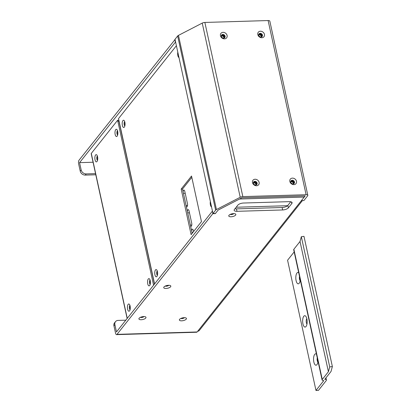<?xml version="1.0" encoding="UTF-8"?>
<svg xmlns="http://www.w3.org/2000/svg" width="411" height="411" viewBox="0 0 411 411"><rect width="100%" height="100%" fill="white"/><g stroke="black" fill="none" stroke-linecap="round" stroke-linejoin="round"><path stroke-width="0.62" d="M124.929 122.529A2.445 0.971 -91.7 0 0 125.006 125.062M97.597 156.91A2.445 0.971 -91.7 0 0 97.679 159.53M117.726 131.561A2.445 0.971 -91.7 0 0 117.803 134.181M259.788 36.671A1.808 1.505 38.4 0 0 259.3 36.286M261.853 36.738A2.445 2.029 38.4 0 0 258.771 34.288M261.247 36.975A1.808 1.505 38.4 0 0 260.502 35.279A1.808 1.505 38.4 0 0 258.678 34.935M254.466 184.693A1.808 1.505 38.4 0 0 253.972 184.308M256.526 184.755A2.445 2.029 38.4 0 0 253.448 182.309M255.919 184.996A1.808 1.505 38.4 0 0 255.174 183.296A1.808 1.505 38.4 0 0 253.351 182.957M222.433 37.791A1.808 1.505 38.4 0 0 221.945 37.406M224.498 37.853A2.445 2.029 38.4 0 0 221.416 35.408M223.887 38.095A1.808 1.505 38.4 0 0 223.142 36.394A1.808 1.505 38.4 0 0 221.318 36.055M191.634 230.89A2.261 0.899 88.3 0 1 192.456 229.168A2.261 0.899 88.3 0 1 193.304 230.443L193.55 231.573M304.669 195.913A2.713 1.079 -91.7 0 1 304.217 197.085L301.237 200.835A2.713 2.255 38.4 0 0 302.162 200.614M125.807 320.174L118.147 320.405A4.526 3.756 38.4 0 0 115.491 321.664A4.526 3.756 38.4 0 0 114.88 324.598L113.939 325.784L115.537 333.11A2.713 1.079 -91.7 0 0 116.56 334.636L196.669 332.242A2.713 1.079 -91.7 0 0 197.121 331.97L197.701 331.235A2.713 2.255 38.4 0 0 199.294 330.485L302.414 200.609M183.116 191.829A2.261 0.899 88.3 0 1 183.938 190.103A2.261 0.899 88.3 0 1 184.786 191.377L187.447 203.584A2.261 0.899 88.3 0 1 187.108 206.61A2.261 0.899 88.3 0 1 186.733 206.836A2.261 0.899 88.3 0 1 186.347 206.63M187.375 211.362A2.261 0.899 88.3 0 1 188.197 209.636A2.261 0.899 88.3 0 1 189.045 210.91L191.706 223.116A2.261 0.899 88.3 0 1 191.367 226.142A2.261 0.899 88.3 0 1 190.992 226.369A2.261 0.899 88.3 0 1 190.606 226.163M231.044 216.777A3.622 1.413 -12.3 0 1 228.968 215.307A3.622 1.413 -12.3 0 1 233.551 213.617A3.622 1.413 -12.3 0 1 235.369 213.91A3.622 1.413 -12.3 0 1 235 215.636A3.622 1.413 -12.3 0 1 231.044 216.777M166.029 288.455A3.622 1.413 -12.3 0 1 163.953 286.986A3.622 1.413 -12.3 0 1 168.536 285.296A3.622 1.413 -12.3 0 1 170.354 285.588A3.622 1.413 -12.3 0 1 169.984 287.31A3.622 1.413 -12.3 0 1 166.029 288.455M141.194 319.727A3.622 1.413 -12.3 0 1 139.118 318.258A3.622 1.413 -12.3 0 1 143.706 316.568A3.622 1.413 -12.3 0 1 145.525 316.86A3.622 1.413 -12.3 0 1 145.155 318.587A3.622 1.413 -12.3 0 1 141.194 319.727M181.652 320.827A3.622 1.413 -12.3 0 1 179.576 319.362A3.622 1.413 -12.3 0 1 184.159 317.667A3.622 1.413 -12.3 0 1 185.983 317.965A3.622 1.413 -12.3 0 1 185.613 319.686A3.622 1.413 -12.3 0 1 181.652 320.827M291.82 203.507A4.526 1.767 167.7 0 0 292.093 202.669A4.526 1.767 167.7 0 0 289.241 201.657L243.579 203.024A4.526 1.767 167.7 0 0 237.861 205.125L234.414 209.466A4.526 1.767 167.7 0 0 234.147 210.304A4.526 1.767 167.7 0 0 236.998 211.316L282.655 209.949A4.526 1.767 167.7 0 0 288.373 207.853L291.82 203.507L291.497 202.017M239.572 198.996L218.133 210.067L215.313 213.622L212.821 213.699L212.487 211.249M116.56 334.636A2.713 1.079 -91.7 0 0 117.012 334.364L212.821 213.699M175.045 39.528L79.035 160.198A2.713 1.079 88.3 0 0 78.629 163.825L80.227 171.151L81.167 169.964A4.526 3.756 38.4 0 0 86.202 173.91L95.547 173.632M175.579 41.968L79.57 162.643L81.167 169.964M93.066 162.237L79.57 162.643M234.969 208.767A4.526 1.767 167.7 0 0 236.464 208.875L282.121 207.509A4.526 1.767 167.7 0 0 287.839 205.408L290.736 201.765M114.88 324.598L116.477 331.924L212.287 211.254M165.284 286.051A1.947 0.76 167.7 0 0 166.28 286.215A1.947 0.76 167.7 0 0 168.757 285.291M230.299 214.372A1.947 0.76 167.7 0 0 231.295 214.542A1.947 0.76 167.7 0 0 233.772 213.612M239.536 199.016L304.217 197.085M180.907 318.422A1.947 0.76 167.7 0 0 181.903 318.592A1.947 0.76 167.7 0 0 184.38 317.667M140.449 317.323A1.947 0.76 167.7 0 0 141.446 317.492A1.947 0.76 167.7 0 0 143.927 316.562M175.379 41.973L174.845 39.533M113.939 325.784A4.526 3.756 -141.6 0 1 114.551 322.846L115.491 321.664M86.202 173.91L85.262 175.096L95.799 174.783M85.262 175.096A4.526 3.756 -141.6 0 1 80.227 171.151M291.82 183.573A1.808 1.505 38.4 0 0 291.332 183.188M293.886 183.635A2.445 2.029 38.4 0 0 290.803 181.189M293.274 183.876A1.808 1.505 38.4 0 0 292.529 182.181A1.808 1.505 38.4 0 0 290.705 181.837M191.115 234.64L201.462 221.611L191.526 176.036L181.179 189.065L191.115 234.64M211.537 206.903A3.622 1.439 88.3 0 1 210.365 201.524M156.894 276.449A3.622 1.439 88.3 0 1 154.932 274.769A3.622 1.439 88.3 0 1 155.476 269.935A3.622 1.439 88.3 0 1 156.709 269.909A3.622 1.439 88.3 0 1 157.619 273.151A3.622 1.439 88.3 0 1 156.904 276.433A3.622 1.439 88.3 0 1 156.894 276.449M124.333 127.102A3.622 1.439 88.3 0 1 122.365 125.427A3.622 1.439 88.3 0 1 122.91 120.593A3.622 1.439 88.3 0 1 124.148 120.567A3.622 1.439 88.3 0 1 125.057 123.803A3.622 1.439 88.3 0 1 124.343 127.091A3.622 1.439 88.3 0 1 124.333 127.102M178.975 57.555A3.622 1.439 88.3 0 1 177.804 52.182M176.396 45.713L118.522 118.599L118.83 120.027A1.449 0.565 167.7 0 0 118.743 120.295L154.459 284.088M157.279 271.029A2.173 0.863 -91.7 0 0 157.084 271.198A2.173 0.863 -91.7 0 0 156.663 273.443A2.173 0.863 -91.7 0 0 157.408 275.288M124.718 121.682A2.173 0.863 -91.7 0 0 124.523 121.856A2.173 0.863 -91.7 0 0 124.101 124.101A2.173 0.863 -91.7 0 0 124.846 125.946M191.803 177.316L182.505 189.024L192.163 233.32M182.505 189.024L181.179 189.065M150.287 280.903A2.445 0.971 -91.7 0 0 150.369 283.523M157.49 271.871A2.445 0.971 -91.7 0 0 157.567 274.409M130.159 306.252A2.445 0.971 -91.7 0 0 130.241 308.872M322.096 379.975L293.706 249.754A2.713 1.058 -12.3 0 1 293.865 249.251L300.02 241.498L328.41 371.719L329.725 366.92L332.371 366.561L331.055 371.359A2.713 1.058 -12.3 0 1 330.901 371.642L324.747 379.394A2.713 1.058 -12.3 0 1 326.457 380A2.713 1.058 -12.3 0 1 326.298 380.504L318.458 390.373L315.972 390.45L323.806 380.581A2.713 1.058 -12.3 0 1 322.096 379.975A2.713 1.058 -12.3 0 1 322.255 379.466L328.41 371.719M300.02 241.498L301.335 236.7L329.725 366.92M315.972 390.45L287.577 260.235L294.173 251.922M301.335 236.7L303.981 236.346L332.371 366.561M318.016 361.274A5.703 2.266 88.3 0 1 316.953 364.629A5.703 2.266 88.3 0 1 313.845 362.009A5.703 2.266 88.3 0 1 314.045 355.69A5.703 2.266 88.3 0 1 316.47 354.174M306.883 318.905A5.703 2.266 88.3 0 1 306.041 326.498A5.703 2.266 88.3 0 1 302.933 323.878A5.703 2.266 88.3 0 1 303.195 317.395A5.703 2.266 88.3 0 1 305.733 316.229A5.703 2.266 88.3 0 1 306.883 318.905M300.271 279.886A5.703 2.266 88.3 0 1 299.208 283.241A5.703 2.266 88.3 0 1 296.1 280.621A5.703 2.266 88.3 0 1 296.3 274.301A5.703 2.266 88.3 0 1 298.725 272.791M317.893 362.168A2.985 1.187 88.3 0 1 317.277 360.75A2.985 1.187 88.3 0 1 317.271 357.837M300.148 280.78A2.985 1.187 88.3 0 1 299.532 279.362A2.985 1.187 88.3 0 1 299.521 276.449M306.981 324.043A2.985 1.187 88.3 0 1 306.365 322.62A2.985 1.187 88.3 0 1 306.817 318.628M307.808 195.323L269.832 21.156A2.713 1.058 167.7 0 0 268.121 20.55L204.868 22.446A2.713 1.058 167.7 0 0 202.238 23.103L178.472 35.377A2.713 1.058 167.7 0 0 177.665 35.978L175.004 39.333L212.98 213.499L215.467 213.427L218.133 210.072L241.899 197.794L305.157 195.898L301.391 200.64L303.883 200.563L307.644 195.826A2.713 1.058 167.7 0 0 307.808 195.323A2.713 1.058 167.7 0 0 306.097 194.716L242.839 196.607A2.713 1.058 167.7 0 0 240.214 197.265L216.443 209.543A2.713 1.058 167.7 0 0 215.641 210.144L212.98 213.499M220.455 35.695A3.622 3.005 -141.6 0 1 223.065 32.341A3.622 3.005 -141.6 0 1 227.098 35.5A3.622 3.005 -141.6 0 1 224.488 38.855A3.622 3.005 -141.6 0 1 220.455 35.695M257.81 34.581A3.622 3.005 -141.6 0 1 260.425 31.226A3.622 3.005 -141.6 0 1 264.453 34.38A3.622 3.005 -141.6 0 1 261.843 37.735A3.622 3.005 -141.6 0 1 257.81 34.581M289.842 181.482A3.622 3.005 -141.6 0 1 292.452 178.127A3.622 3.005 -141.6 0 1 296.485 181.282A3.622 3.005 -141.6 0 1 293.87 184.637A3.622 3.005 -141.6 0 1 289.842 181.482M252.488 182.597A3.622 3.005 -141.6 0 1 255.097 179.242A3.622 3.005 -141.6 0 1 259.125 182.402A3.622 3.005 -141.6 0 1 256.515 185.757A3.622 3.005 -141.6 0 1 252.488 182.597M258.822 34.175A2.034 1.69 -141.6 0 1 260.718 34.026A2.034 1.69 -141.6 0 1 262.059 35.608A2.034 1.69 -141.6 0 1 261.956 36.661M221.467 35.295A2.034 1.69 -141.6 0 1 223.363 35.141A2.034 1.69 -141.6 0 1 224.704 36.728A2.034 1.69 -141.6 0 1 224.601 37.781M290.849 181.076A2.034 1.69 -141.6 0 1 292.75 180.927A2.034 1.69 -141.6 0 1 294.091 182.51A2.034 1.69 -141.6 0 1 293.983 183.563M253.495 182.196A2.034 1.69 -141.6 0 1 255.395 182.042A2.034 1.69 -141.6 0 1 256.736 183.63A2.034 1.69 -141.6 0 1 256.628 184.683M225.094 36.235A2.034 1.69 38.4 0 0 223.584 34.581A2.034 1.69 38.4 0 0 221.632 35.022A2.034 1.69 38.4 0 0 221.359 36.348A2.034 1.69 38.4 0 0 222.875 38.002A2.034 1.69 38.4 0 0 224.822 37.555A2.034 1.69 38.4 0 0 225.094 36.235M258.714 35.228A2.034 1.69 38.4 0 0 260.23 36.882A2.034 1.69 38.4 0 0 262.177 36.435A2.034 1.69 38.4 0 0 262.454 35.115A2.034 1.69 38.4 0 0 260.939 33.461A2.034 1.69 38.4 0 0 258.992 33.908A2.034 1.69 38.4 0 0 258.714 35.228M257.127 183.136A2.034 1.69 38.4 0 0 255.611 181.482A2.034 1.69 38.4 0 0 253.664 181.924A2.034 1.69 38.4 0 0 253.392 183.249A2.034 1.69 38.4 0 0 254.902 184.904A2.034 1.69 38.4 0 0 256.854 184.457A2.034 1.69 38.4 0 0 257.127 183.136M290.747 182.13A2.034 1.69 38.4 0 0 292.262 183.784A2.034 1.69 38.4 0 0 294.209 183.337A2.034 1.69 38.4 0 0 294.482 182.016A2.034 1.69 38.4 0 0 292.966 180.362A2.034 1.69 38.4 0 0 291.019 180.809A2.034 1.69 38.4 0 0 290.747 182.13M117.135 136.164A3.622 1.439 88.3 0 1 115.172 134.489A3.622 1.439 88.3 0 1 115.717 129.655A3.622 1.439 88.3 0 1 116.95 129.629A3.622 1.439 88.3 0 1 117.865 132.866A3.622 1.439 88.3 0 1 117.145 136.154A3.622 1.439 88.3 0 1 117.135 136.164M117.654 135.003A2.173 0.863 88.3 0 1 116.909 133.164A2.173 0.863 88.3 0 1 117.33 130.919A2.173 0.863 88.3 0 1 117.525 130.744M97.525 160.357A2.173 0.863 88.3 0 1 96.78 158.512A2.173 0.863 88.3 0 1 97.201 156.267A2.173 0.863 88.3 0 1 97.397 156.098M150.215 284.35A2.173 0.863 88.3 0 1 149.47 282.506A2.173 0.863 88.3 0 1 149.892 280.261A2.173 0.863 88.3 0 1 150.087 280.086M130.087 309.699A2.173 0.863 88.3 0 1 129.342 307.854A2.173 0.863 88.3 0 1 129.763 305.609A2.173 0.863 88.3 0 1 129.958 305.44M128.15 304.346A3.622 1.439 88.3 0 1 129.383 304.325A3.622 1.439 88.3 0 1 130.297 307.562A3.622 1.439 88.3 0 1 129.578 310.844A3.622 1.439 88.3 0 1 129.573 310.86A3.622 1.439 88.3 0 1 127.605 309.185A3.622 1.439 88.3 0 1 128.15 304.346M148.279 278.997A3.622 1.439 88.3 0 1 149.512 278.971A3.622 1.439 88.3 0 1 150.426 282.208A3.622 1.439 88.3 0 1 149.707 285.496A3.622 1.439 88.3 0 1 149.696 285.511A3.622 1.439 88.3 0 1 147.734 283.831A3.622 1.439 88.3 0 1 148.279 278.997M95.588 155.004A3.622 1.439 88.3 0 1 96.821 154.978A3.622 1.439 88.3 0 1 97.736 158.22A3.622 1.439 88.3 0 1 97.017 161.502A3.622 1.439 88.3 0 1 97.006 161.518A3.622 1.439 88.3 0 1 95.044 159.838A3.622 1.439 88.3 0 1 95.588 155.004M127.138 318.504L91.201 153.688A1.449 0.565 -12.3 0 1 91.288 153.421L117.623 120.253L117.931 121.677A1.449 0.565 -12.3 0 1 118.928 121.137M117.623 120.253L118.743 120.218M191.767 225.043L190.37 225.084M189.466 212.826L187.709 212.877M192.908 232.385L191.968 232.41M301.237 200.835L197.701 331.235M185.207 193.293L183.45 193.345M187.508 205.51L186.111 205.551M197.121 331.97L117.012 334.364M236.998 211.316L236.464 208.875M282.655 209.949L282.121 207.509M288.373 207.853L287.839 205.408M118.83 120.027L154.572 283.95M293.865 249.251L322.255 379.466M287.566 205.7L236.181 207.242M240.214 197.265L202.238 23.103M216.443 209.543L178.472 35.377M242.839 196.607L204.868 22.446M215.641 210.144L177.665 35.978M306.097 194.716L268.121 20.55M127.251 318.361L91.288 153.421M117.931 121.677L153.586 285.193M325.985 377.832L326.457 380"/></g></svg>
